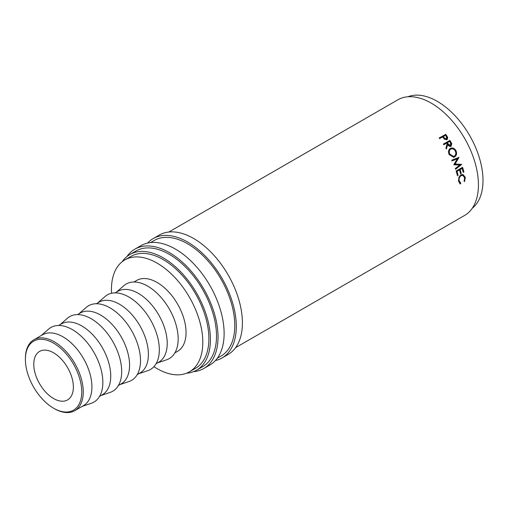<?xml version="1.0" encoding="UTF-8"?>
<svg xmlns="http://www.w3.org/2000/svg" width="508" height="508" viewBox="0 0 508 508"><rect width="100%" height="100%" fill="white"/><g stroke="black" fill="none" stroke-linecap="round" stroke-linejoin="round"><path stroke-width="0.76" d="M54.331 408.635L53.569 408.197A39.84 23 -120 0 0 81.744 391.928A39.84 23 -120 0 0 53.569 343.135A39.84 23 -120 0 0 25.4 359.397A39.84 23 -120 0 0 53.569 408.197L54.331 408.635A40.919 23.622 60 0 0 74.79 410.661L83.445 405.663A40.919 23.622 60 0 0 89.713 372.878A40.919 23.622 60 0 0 62.986 336.823A40.919 23.622 60 0 0 42.526 334.797L33.877 339.788A40.919 23.622 60 0 1 54.331 341.814A40.919 23.622 60 0 1 81.064 377.876A40.919 23.622 60 0 1 74.79 410.661M147.574 243.072A68.917 39.789 60 0 1 153.118 238.614A68.917 39.789 60 0 1 187.579 242.03A68.917 39.789 60 0 1 232.594 302.755A68.917 39.789 60 0 1 222.034 357.981A68.917 39.789 60 0 1 215.398 360.553M153.118 238.614L159.214 235.102A68.917 39.789 60 0 1 193.669 238.512A68.917 39.789 60 0 1 238.69 299.237A68.917 39.789 60 0 1 228.124 354.463L222.034 357.981M127.013 256.476A68.917 39.789 60 0 1 134.849 249.168A68.917 39.789 60 0 1 169.304 252.578A68.917 39.789 60 0 1 214.325 313.309A68.917 39.789 60 0 1 203.759 368.529A68.917 39.789 60 0 1 193.51 371.659M134.849 249.168L140.938 245.65A68.917 39.789 60 0 1 175.393 249.066A68.917 39.789 60 0 1 220.415 309.791A68.917 39.789 60 0 1 209.848 365.011L203.759 368.529M41.351 335.47L48.539 329.159A43.072 24.867 60 0 1 72.396 329.629A43.072 24.867 60 0 1 101.156 369.824A43.072 24.867 60 0 1 91.332 403.276L82.271 406.343M58.668 325.476L61.354 323.926A40.919 23.622 60 0 1 81.813 325.952A40.919 23.622 60 0 1 108.541 362.007A40.919 23.622 60 0 1 102.273 394.799L99.581 396.348M60.179 324.599L67.367 318.294A43.072 24.867 60 0 1 91.224 318.757A43.072 24.867 60 0 1 119.983 358.953A43.072 24.867 60 0 1 110.16 392.405L101.098 395.472M77.489 314.604L80.181 313.055A40.919 23.622 60 0 1 100.641 315.081A40.919 23.622 60 0 1 127.368 351.136A40.919 23.622 60 0 1 121.101 383.927L118.408 385.477M79.007 313.734L86.195 307.423A43.072 24.867 60 0 1 110.052 307.886A43.072 24.867 60 0 1 138.811 348.088A43.072 24.867 60 0 1 128.981 381.533L119.926 384.607M96.317 303.74L99.009 302.184A40.919 23.622 60 0 1 119.469 304.209A40.919 23.622 60 0 1 146.196 340.271A40.919 23.622 60 0 1 139.929 373.056L137.236 374.612M97.834 302.863L105.023 296.551A43.072 24.867 60 0 1 128.88 297.021A43.072 24.867 60 0 1 157.639 337.217A43.072 24.867 60 0 1 147.809 370.662L138.754 373.736M115.145 292.868L117.837 291.313A40.919 23.622 60 0 1 138.297 293.345A40.919 23.622 60 0 1 165.024 329.4A40.919 23.622 60 0 1 158.75 362.185L156.064 363.741M116.662 291.992L123.85 285.68A43.072 24.867 60 0 1 147.707 286.15A43.072 24.867 60 0 1 176.466 326.346A43.072 24.867 60 0 1 166.637 359.791L157.582 362.864M133.972 281.997L136.665 280.448A40.919 23.622 60 0 1 157.124 282.473A40.919 23.622 60 0 1 183.852 318.529A40.919 23.622 60 0 1 177.578 351.314L174.892 352.87M111.55 293.262A64.605 37.3 60 0 1 124.816 259.931A64.605 37.3 60 0 1 157.124 263.131A64.605 37.3 60 0 1 199.326 320.059A64.605 37.3 60 0 1 189.427 371.831A64.605 37.3 60 0 1 157.124 368.63A64.605 37.3 60 0 1 153.924 366.655M124.816 259.931L130.912 256.413A64.605 37.3 60 0 1 163.214 259.613A64.605 37.3 60 0 1 205.416 316.548A64.605 37.3 60 0 1 195.516 368.313L189.427 371.831M407.892 96.774A64.605 37.3 60 0 1 437.312 101.359A64.605 37.3 60 0 1 478.733 155.772A64.605 37.3 60 0 1 472.262 208.267M53.569 398.526A27.997 16.161 60 0 1 35.281 373.856A27.997 16.161 60 0 1 39.573 351.422A27.997 16.161 60 0 1 53.569 352.806A27.997 16.161 60 0 1 71.863 377.476A27.997 16.161 60 0 1 67.57 399.91A27.997 16.161 60 0 1 53.569 398.526M122.174 261.728A66.758 38.544 60 0 1 129.832 254.546A66.758 38.544 60 0 1 163.214 257.854A66.758 38.544 60 0 1 206.826 316.687A66.758 38.544 60 0 1 196.59 370.18A66.758 38.544 60 0 1 186.544 373.221M129.832 254.546L135.922 251.035A66.758 38.544 60 0 1 169.304 254.337A66.758 38.544 60 0 1 212.916 313.169A66.758 38.544 60 0 1 202.686 366.662L196.59 370.18M150.565 242.583L154.197 240.481A66.758 38.544 60 0 1 187.579 243.789A66.758 38.544 60 0 1 231.191 302.616A66.758 38.544 60 0 1 220.955 356.114L217.322 358.21M445.592 134.239A66.758 38.544 60 0 1 446.634 135.668L447.726 137.408L447.072 139.783L444.417 139.23L442.982 137.414A66.758 38.544 60 0 0 442.601 136.893L439.63 138.608A66.758 38.544 60 0 0 439.147 137.96L445.173 134.722A65.684 37.922 60 0 1 446.195 136.131L447.269 137.839L447.123 139.751M449.821 140.341A66.758 38.544 60 0 1 450.793 141.884L451.783 143.694L451.079 146.221C449.707 146.71 448.57 146.12 447.675 144.456L446.411 149.054A66.758 38.544 60 0 0 445.903 148.177L447.142 143.599A66.758 38.544 60 0 0 446.792 143.034L443.814 144.755A66.758 38.544 60 0 0 443.376 144.069L449.332 140.735A65.684 37.922 60 0 1 450.291 142.246L451.256 144.031L450.539 146.533M450.298 148.425C452.507 147.434 454.387 148.171 455.943 150.628C457.079 153.372 456.648 155.473 454.641 156.928L453.765 157.283L449.199 154.603C448.024 151.924 448.393 149.86 450.298 148.425L450.444 148.349M453.86 164.598A66.758 38.544 60 0 1 453.923 164.763L459.67 165.087L455.308 168.567A66.758 38.544 60 0 1 455.562 169.316L461.632 164.49A66.758 38.544 60 0 0 461.594 164.382L455.047 164.008L458.946 157.531A66.758 38.544 60 0 0 458.902 157.423L451.98 160.058A66.758 38.544 60 0 1 452.304 160.801L457.295 158.909L453.86 164.598M462.559 167.297A66.758 38.544 60 0 1 463.899 171.977L463.239 172.358A66.758 38.544 60 0 0 462.128 168.427L460.146 169.57A66.758 38.544 60 0 1 461.258 173.501L460.597 173.882A66.758 38.544 60 0 0 459.486 169.951L457.003 171.386A66.758 38.544 60 0 1 458.114 175.317L457.454 175.698A66.758 38.544 60 0 0 456.114 171.018L462.559 167.297M460.362 183.953L458.54 181.267L458.94 177.241L460.985 174.873L462.94 174.479L465.315 177.343L464.579 181.648L464.09 181.242L464.642 177.679L462.731 175.324L461.118 175.635C459.473 176.86 458.832 178.606 459.2 180.88L460.788 183.147L460.432 183.979M168.834 232.029L397.847 99.816A66.758 38.544 60 0 1 431.222 103.118A66.758 38.544 60 0 1 474.834 161.95A66.758 38.544 60 0 1 464.604 215.443L235.598 347.663M25.4 359.397L25.4 358.521A40.919 23.622 60 0 1 33.877 339.788M462.731 175.324L460.394 175.489L459.55 176.168M461.118 175.635L460.394 175.489M458.426 180.461L460.038 182.893L459.753 183.731M459.2 180.88L458.457 180.67M460.788 183.147L460.038 182.893M462.585 174.434L464.668 177.844M465.315 177.343L464.572 177.133M463.899 171.977L463.118 171.894M462.128 168.427L459.442 169.513A65.684 37.922 60 0 1 460.54 173.38L460.47 173.419M460.146 169.57L459.442 169.513M461.258 173.501L460.54 173.38M459.486 169.951L458.781 169.894L456.305 171.329A65.684 37.922 60 0 1 457.397 175.196L457.333 175.235M457.003 171.386L456.305 171.329M458.114 175.317L457.397 175.196M461.982 167.634A65.684 37.922 60 0 1 463.182 171.856M451.675 160.922L457.295 158.909M458.946 157.531L458.311 157.645L454.387 164.065L460.915 164.382A65.684 37.922 60 0 1 460.947 164.49L461.632 164.49M460.947 164.49L455.409 168.872M460.915 164.382L461.594 164.382M454.387 164.065L455.047 164.008M454.641 156.928L453.447 157.347M449.751 148.717C451.955 147.726 453.828 148.431 455.352 150.851C456.47 153.549 456.025 155.626 454.019 157.08M455.943 150.628L455.352 150.851M450.469 149.257L450.145 149.416C448.602 150.59 448.31 152.254 449.256 154.413L453.028 156.629L454.304 156.191C455.898 154.991 456.228 153.276 455.295 151.041C454.044 149.003 452.507 148.368 450.698 149.142C449.161 150.317 448.875 152 449.84 154.191L453.657 156.464M449.256 154.413L449.84 154.191M451.783 143.694L451.256 144.031M447.675 144.456L447.167 144.812L446.113 148.533M443.427 144.145L449.332 140.735M447.453 142.653L446.951 143.034L447.815 144.431L450.132 145.834L450.666 145.517L450.507 142.862A66.758 38.544 60 0 0 449.599 141.415L447.453 142.653L448.323 144.075L450.666 145.517M447.726 137.408L447.269 137.839M439.274 138.132L445.173 134.722M443.262 136.512L444.17 137.801L446.608 139.109L446.373 136.608A66.758 38.544 60 0 0 445.414 135.268L442.83 136.989L443.725 138.259L446.145 139.535L446.456 139.249M444.17 137.801L443.725 138.259M450.793 141.884L450.291 142.246M448.323 144.075L447.815 144.431M446.634 135.668L446.195 136.131"/></g></svg>
